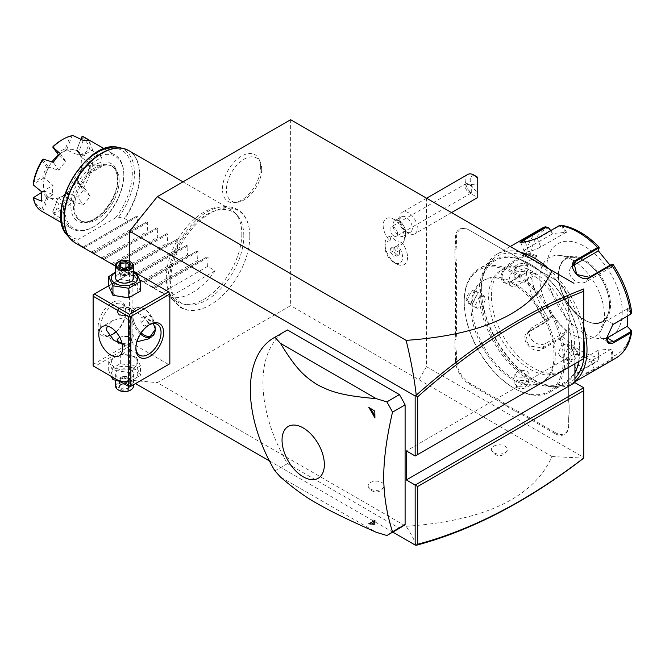 <?xml version="1.0" encoding="UTF-8"?>
<svg xmlns="http://www.w3.org/2000/svg" width="665" height="665" viewBox="0 0 665 665"><rect width="100%" height="100%" fill="white"/><g stroke="black" fill="none" stroke-linecap="round" stroke-linejoin="round"><path stroke-width="0.5" stroke-dasharray="3.33 2.49" d="M290.622 119.708L290.622 305.642L157.273 382.633L129.592 380.164L129.592 261.378M249.816 236.233A56.159 32.427 -60 0 1 198.361 309.74A56.159 32.427 -60 0 1 170.398 282.085A56.159 32.427 -60 0 1 204.172 217.256A56.159 32.427 -60 0 1 248.045 223.698A56.159 32.427 -60 0 1 249.816 236.233M260.622 167.098A26.957 15.569 120 0 0 259.367 159.966A26.957 15.569 120 0 0 238.103 158.453A26.957 15.569 120 0 0 222.492 189.109A26.957 15.569 120 0 0 234.753 202.592A26.957 15.569 120 0 0 260.622 167.098M416.248 545.275C414.228 539.764 410.854 533.446 406.124 526.306L157.273 382.633M129.592 380.164L135.51 383.572M269.367 460.862L392.782 532.116M406.124 526.306C485.084 520.762 533.704 497.511 551.992 456.547L290.622 305.642M370.505 489.041A8.005 4.622 0 0 0 378.285 490.221A8.005 4.622 0 0 0 383.929 486.905A8.005 4.622 0 0 0 381.826 482.499A8.005 4.622 0 0 0 372.209 481.751A8.005 4.622 0 0 0 368.402 486.905A8.005 4.622 0 0 0 370.505 489.041M493.787 452.724A8.005 4.622 0 0 0 501.576 453.912A8.005 4.622 0 0 0 507.212 450.587A8.005 4.622 0 0 0 505.109 446.182A8.005 4.622 0 0 0 495.492 445.434A8.005 4.622 0 0 0 491.693 450.587A8.005 4.622 0 0 0 493.787 452.724M551.992 456.547L583.737 458.119M426.481 366.656L418.933 379.732L418.933 193.789L426.481 198.153L426.481 366.656L583.737 457.445M583.737 291.237L583.737 290.489M583.737 289.699L583.737 288.943M583.737 358.668L574.926 353.581L406.357 450.903M574.926 363.747L574.926 353.581M583.737 390.621L583.737 387.72M573.962 283.298L426.481 198.153M554.801 433.472L520.811 413.846A36.65 21.164 60 0 0 515.724 411.494L508.334 407.229L508.883 406.382A37.365 21.571 -120 0 0 503.754 402.84L469.764 383.215A18.861 10.889 60 0 1 456.423 360.114L456.423 354.279A37.365 21.571 -120 0 0 455.924 348.061L455.924 339.632A37.365 21.571 -120 0 0 456.423 333.996L456.423 264.213A37.365 21.571 -120 0 0 455.924 258.003L455.924 249.575A37.365 21.571 -120 0 0 456.423 243.939L456.423 238.095A18.861 10.889 60 0 1 469.764 230.398L503.754 250.023A37.365 21.571 -120 0 0 508.883 252.401L516.181 256.615A37.365 21.571 -120 0 0 521.31 260.165L555.308 279.79A18.861 10.889 60 0 1 568.642 302.883L568.642 308.726A37.365 21.571 -120 0 0 569.14 314.936L569.14 323.365A37.365 21.571 -120 0 0 568.642 329L568.642 398.784A37.365 21.571 -120 0 0 569.14 405.002L569.14 413.431A37.365 21.571 -120 0 0 568.642 419.066L568.642 425.484A19.568 11.297 -120 0 1 554.801 433.472L555.308 432.599L521.31 412.982A37.365 21.571 -120 0 0 516.181 410.596L508.883 406.382M568.642 419.066L568.642 425.484M568.642 419.648A36.65 21.164 60 0 1 569.14 414.071L569.14 413.431M568.642 329L568.642 399.366A36.65 21.164 60 0 0 569.14 405.525L569.14 414.071M568.642 329.582A36.65 21.164 60 0 1 569.14 324.005L569.14 323.365M568.642 302.883L568.642 309.308A36.65 21.164 60 0 0 569.14 315.459L569.14 324.005M568.642 303.464A19.568 11.297 -120 0 0 554.801 279.5L520.811 259.874A36.65 21.164 60 0 1 515.724 256.358L516.181 256.615M469.764 230.398L503.247 249.732A36.65 21.164 60 0 0 508.334 252.085L515.724 256.358M469.257 230.107A19.568 11.297 -120 0 0 455.417 238.095L455.417 243.939A36.65 21.164 60 0 1 454.918 249.516L455.924 249.575M456.423 333.996L455.417 333.996L455.417 264.213A36.65 21.164 60 0 0 454.918 258.053L454.918 249.516M455.417 333.996A36.65 21.164 60 0 1 454.918 339.574L455.924 339.632M456.423 360.114L455.417 360.114L455.417 354.279A36.65 21.164 60 0 0 454.918 348.119L454.918 339.574M455.417 360.114A19.568 11.297 -120 0 0 469.257 384.087L503.247 403.713A36.65 21.164 60 0 1 508.334 407.229M389.981 240.821A12.452 7.19 -120 0 0 384.969 247.106A12.452 7.19 -120 0 0 393.78 262.359A12.452 7.19 -120 0 0 402.367 259.4A12.452 7.19 -120 0 0 397.579 245.21L401.361 242.126A15.943 9.202 60 0 1 404.212 264.57A15.943 9.202 60 0 1 396.24 263.781A15.943 9.202 60 0 1 384.969 244.254A15.943 9.202 60 0 1 388.269 236.956A15.943 9.202 60 0 1 391.12 236.216L389.981 240.821A15.021 8.67 60 0 1 383.19 226.399A15.021 8.67 60 0 1 388.485 217.871A15.021 8.67 60 0 1 393.78 219.292A15.021 8.67 60 0 1 402.99 242.991A15.021 8.67 60 0 1 397.579 245.21M94.372 366.656L93.117 365.925L93.117 294.753L132.111 272.234L132.111 341.96L133.374 344.138L168.594 364.478L129.592 386.988L94.372 366.656L133.374 344.138M136.907 273.548L133.49 271.578M140.44 291.062L136.184 281.902L120.307 279.441L120.307 269.932L133.374 271.511L132.111 272.234M286.524 330.505A113.865 65.735 -120 0 0 287.479 463.621L399.432 528.251A113.865 65.735 -120 0 0 400.388 527.719M93.117 364.478L132.111 341.96M115.901 331.785A19.568 11.297 120 0 0 125.818 310.73A19.568 11.297 120 0 0 111.986 302.741A19.568 11.297 120 0 0 98.146 326.706A19.568 11.297 120 0 0 111.986 334.695A19.568 11.297 120 0 0 112.626 334.304M108.686 285.759L133.374 271.511M133.923 284.263A13.234 7.639 0 0 0 115.211 284.263A13.234 7.639 0 0 0 115.211 295.069A13.234 7.639 0 0 0 133.923 295.069A13.234 7.639 0 0 0 133.923 284.263M133.923 356.897A13.234 7.639 0 0 0 115.211 356.897A13.234 7.639 0 0 0 115.211 367.695A13.234 7.639 0 0 0 133.923 367.695A13.234 7.639 0 0 0 133.923 356.897M122.169 343.847L129.983 349.632L130.224 343.772L128.819 320.563L125.12 317.479L113.083 320.355L107.298 326.033M116.067 331.968A17.789 10.274 120 0 0 125.818 312.184A17.789 10.274 120 0 0 122.136 304.038A17.789 10.274 120 0 0 108.428 308.801A17.789 10.274 120 0 0 100.664 326.706A17.789 10.274 120 0 0 104.347 334.852A17.789 10.274 120 0 0 108.353 335.65M136.932 341.793L131.969 333.323L131.72 309.599L147.73 318.809L153.349 323.572M135.901 347.745A17.789 10.274 -60 0 1 135.884 347.047L135.884 348.493L135.884 347.047A17.789 10.274 -60 0 1 148.47 325.252A17.789 10.274 -60 0 1 149.076 324.919M119.284 315.85L127.472 315.609L132.036 312.109L129.85 309.749L121.653 307.662L117.09 312.109L119.284 315.85M125.818 312.184L125.818 310.73L125.818 312.184M119.667 337.238L129.85 336.116L132.036 339.848L128.935 343.971L122.086 343.497M155.377 328.917A15.943 9.202 -120 0 0 155.386 328.468L155.386 329.25A16.899 9.759 60 0 1 151.886 336.989A16.899 9.759 60 0 1 150.664 337.512M140.456 333.996A16.899 9.759 60 0 1 131.487 315.451A16.899 9.759 -120 0 1 134.987 307.712L131.72 309.599M155.386 328.468A15.943 9.202 -120 0 0 144.114 308.942A15.943 9.202 -120 0 0 136.142 308.153A15.943 9.202 -120 0 0 132.842 315.451A15.943 9.202 -120 0 0 139.783 331.478A15.943 9.202 -120 0 0 152.061 335.775M154.014 333.897A15.943 9.202 -120 0 0 154.546 332.899M136.142 308.153L136.092 308.178A15.943 9.202 60 0 0 132.792 315.476A15.943 9.202 -120 0 0 141.163 332.891M136.092 308.178A15.943 9.202 60 0 1 148.312 312.384A15.943 9.202 60 0 1 155.336 328.335M155.386 329.25A16.899 9.759 -120 0 0 143.432 308.552A16.899 9.759 -120 0 0 134.987 307.712M144.064 326.183L147.206 325.9L147.206 321.702L144.064 317.795L140.922 318.078L140.922 322.267L144.064 326.183L149.093 323.273L152.243 322.99L152.243 318.801L149.093 314.886L145.951 315.168L145.951 319.358L149.093 323.273M147.206 325.9L152.243 322.99M147.206 321.702L152.243 318.801M140.922 322.267L145.951 319.358M140.922 318.078L145.951 315.168M144.064 317.795L149.093 314.886M119.409 337.67A7.473 4.314 180 0 1 129.85 337.745A7.473 4.314 180 0 1 132.036 340.796A7.473 4.314 180 0 1 127.422 344.786A7.473 4.314 180 0 1 119.284 343.847A7.473 4.314 180 0 1 117.09 340.796A7.473 4.314 180 0 1 117.156 340.239M117.464 340.796A7.116 4.106 0 0 0 119.534 343.414A7.116 4.106 0 0 0 129.592 343.414A7.116 4.106 0 0 0 129.6 337.604A7.116 4.106 0 0 0 119.783 337.463M119.284 314.213L119.284 314.213A7.473 4.314 180 0 1 117.09 311.162A7.473 4.314 180 0 1 121.703 307.18A7.473 4.314 180 0 1 129.85 308.111A7.473 4.314 180 0 1 132.036 311.162A7.473 4.314 180 0 1 129.85 314.213A7.473 4.314 180 0 1 119.284 314.213L119.534 314.362A7.116 4.106 180 0 1 119.534 308.552A7.116 4.106 180 0 1 129.592 308.552A7.116 4.106 180 0 1 129.6 314.362A7.116 4.106 180 0 1 119.534 314.362M140.44 365.808L136.184 356.64L120.307 354.187L108.686 360.896L112.942 370.064L128.819 372.516L140.44 365.808L140.44 375.318L136.184 366.149L120.307 363.697L108.686 370.405L108.686 360.896M112.942 377.379L112.942 370.064M108.686 370.405L111.097 376.315M133.923 368.518A13.234 7.639 0 0 0 115.211 368.518A13.234 7.639 0 0 0 115.211 379.316A13.234 7.639 0 0 0 133.923 379.316A13.234 7.639 0 0 0 133.923 368.518M130.855 370.289A8.894 5.137 180 0 1 133.457 373.921A8.894 5.137 180 0 1 127.971 378.659A8.894 5.137 180 0 1 118.27 377.545A8.894 5.137 180 0 1 115.668 373.921A8.894 5.137 180 0 1 121.163 369.175A8.894 5.137 180 0 1 130.855 370.289M119.816 381.344L128.819 382.026L140.44 375.318M128.819 382.026L128.819 372.516M136.184 366.149L136.184 356.64M120.307 363.697L120.307 354.187M115.668 386.265A8.894 5.137 0 0 1 121.163 381.519A8.894 5.137 0 0 1 130.855 382.633A8.894 5.137 180 0 1 133.457 386.265M130.224 390.264A8.005 4.622 180 0 0 130.224 383.722A8.005 4.622 0 0 0 118.902 383.722A8.005 4.622 0 0 0 118.902 390.264M126.2 383.472L129.642 385.459L128.279 388.393L123.2 389.183L119.484 387.03L120.847 384.104L126.2 383.472L125.926 376.215L120.847 376.997L120.847 384.104L120.099 384.412L126.2 383.472L130.656 386.049L129.642 385.459L130.656 386.049L129.027 389.565L128.279 388.393L128.279 381.294L129.642 378.36L129.642 385.459M129.027 389.565L122.934 390.513L118.47 387.936L119.426 387.296L120.797 384.328M122.934 390.513L123.2 382.076L124.563 377.579L128.279 381.294L123.2 382.076L119.484 379.931L124.563 377.579L129.642 378.36L125.926 376.215L124.563 377.579L120.847 376.997L119.484 379.931L119.484 387.03M125.926 376.215L120.847 376.997M120.307 279.441L108.686 286.15M136.184 281.902L136.184 272.392M120.307 269.932L115.668 271.918M133.457 272.392A13.234 7.639 0 0 0 115.668 272.392M133.457 278.045A8.894 5.137 0 0 0 130.855 274.412A8.894 5.137 0 0 0 121.163 273.298A8.894 5.137 0 0 0 115.668 278.045M118.27 262.068A8.894 5.137 180 0 1 130.855 262.068M118.47 265.917L123.2 268.643L128.279 267.862L129.592 264.903M122.934 268.494L123.382 275.751L128.279 274.961L123.2 275.751L124.563 274.387L128.279 274.961L128.279 267.862L129.027 267.546L128.279 267.862M123.2 275.751L119.484 273.598L124.563 274.387L120.847 270.672L120.847 266.981M125.926 267.845L125.926 269.882L129.642 272.027L124.563 274.387L125.926 269.882L120.847 270.672L119.484 273.598L119.6 266.258M128.279 274.961L129.642 272.027L129.642 264.928M399.432 528.251L386.855 535.516M280.464 477.005L376.257 532.299M287.479 463.621L274.903 470.878M374.212 524.328L374.811 523.987M394.827 220.689A8.894 5.137 -120 0 1 399.274 221.129A8.894 5.137 60 0 1 405.085 228.968A8.894 5.137 60 0 1 403.722 236.092A8.894 5.137 60 0 1 399.274 235.651A8.894 5.137 -120 0 1 393.464 227.812A8.894 5.137 -120 0 1 394.827 220.689L401.61 216.765A8.894 5.137 -120 0 0 399.765 220.838A8.894 5.137 -120 0 0 406.057 231.736L408.576 233.191A12.452 7.19 60 0 0 414.802 233.806A12.452 7.19 60 0 0 416.706 223.822A12.452 7.19 60 0 0 408.576 212.85A12.452 7.19 -120 0 0 402.342 212.235A12.452 7.19 -120 0 0 399.765 217.937A12.452 7.19 -120 0 0 408.576 233.191M401.361 242.126L401.377 242.06A13.175 7.606 60 0 1 396.29 240.863A13.175 7.606 60 0 1 391.203 236.183L391.12 236.216M401.377 242.06A15.943 9.202 60 0 1 404.262 264.537A15.943 9.202 60 0 1 388.327 255.335A15.943 9.202 60 0 1 388.327 236.931A15.943 9.202 60 0 1 391.203 236.183M396.29 254.928L393.148 251.013L393.148 246.823L396.29 246.54L399.441 250.456L399.441 254.645L396.29 254.928L393.78 256.382L390.629 252.467L390.629 248.278L393.78 247.995L396.922 251.91L396.922 256.1L393.78 256.382M393.148 246.823L390.629 248.278M393.148 251.013L390.629 252.467M399.441 254.645L396.922 256.1M399.441 250.456L396.922 251.91M396.29 246.54L393.78 247.995M406.057 231.736A8.894 5.137 60 0 0 410.505 232.176A8.894 5.137 60 0 0 411.868 225.044A8.894 5.137 60 0 0 406.057 217.206A8.894 5.137 -120 0 0 401.61 216.765M467.761 174.463A12.452 7.19 -120 0 0 465.849 184.446A12.452 7.19 -120 0 0 473.987 195.419A12.452 7.19 -120 0 0 477.761 196.616L477.761 191.645A8.894 5.137 60 0 1 470.246 180.913A8.894 5.137 60 0 1 476.506 176.533M477.761 177.405L477.761 191.645M477.761 197.455L477.761 196.616M477.761 191.204L477.761 184.188L477.761 191.204M477.761 193.083L471.302 192.925A5.337 3.084 60 0 1 468.958 192.518A5.337 3.084 -120 0 1 465.467 187.813A5.337 3.084 -120 0 1 466.29 183.532A5.337 3.084 -120 0 1 468.958 183.798A5.337 3.084 60 0 1 471.302 186.1L471.302 192.925L467.088 188.536L467.088 184.471L477.761 184.188M471.302 186.1L468.36 184.188M467.088 188.536L467.088 184.471M393.78 235.917A5.337 3.084 -120 0 0 396.448 236.183A5.337 3.084 -120 0 0 397.263 231.902A5.337 3.084 -120 0 0 393.78 227.206A5.337 3.084 -120 0 0 391.111 226.94A5.337 3.084 -120 0 0 390.288 231.212A5.337 3.084 -120 0 0 393.78 235.917M515.724 411.494L516.181 410.596M568.642 424.902A18.861 10.889 60 0 1 555.308 432.599M569.14 405.525L569.14 405.002M568.642 398.784L568.642 399.366M569.14 315.459L569.14 314.936M568.642 308.726L568.642 309.308M521.31 260.165L520.811 259.874L521.31 260.165M508.334 252.085L508.883 252.401M454.918 258.053L455.924 258.003M454.918 348.119L455.924 348.061M554.045 355.467A58.711 33.898 60 0 1 541.884 382.342A58.711 33.898 60 0 1 496.647 366.615A58.711 33.898 60 0 1 471.019 307.529A58.711 33.898 60 0 1 483.181 280.655A58.711 33.898 60 0 1 528.417 296.382A58.711 33.898 60 0 1 554.045 355.467M472.275 306.806A58.711 33.898 60 0 1 484.436 279.932A58.711 33.898 60 0 1 529.681 295.659A58.711 33.898 60 0 1 555.308 354.744A58.711 33.898 60 0 1 543.147 381.619A58.711 33.898 60 0 1 497.902 365.891A58.711 33.898 60 0 1 472.275 306.806M563.355 359.391A70.099 40.474 60 0 1 513.787 388.011A70.099 40.474 60 0 1 464.228 302.159L464.228 302.159A70.099 40.474 60 0 1 513.787 273.539A70.099 40.474 60 0 1 563.355 359.391M564.868 359.391A71.163 41.089 60 0 1 550.13 391.968A71.163 41.089 60 0 1 514.544 388.443A71.163 41.089 60 0 1 464.228 301.287L464.228 302.159L464.228 301.287A71.163 41.089 60 0 1 478.966 268.71A71.163 41.089 60 0 1 533.804 287.77A71.163 41.089 60 0 1 564.868 359.391M466.115 300.198L472.557 303.248L477.187 293.805C477.844 285.485 466.132 292.243 466.115 300.198L467.121 300.198L468.75 303.548L473.006 302.924L477.187 294.396L475.866 291.22L470.479 293.199L467.121 300.198M577.827 351.91C577.802 359.865 566.098 366.623 566.755 358.302L571.376 348.859L577.827 351.91L576.813 351.91L573.463 358.909L568.076 360.887L566.755 357.712L570.927 349.183L575.192 348.56L576.813 351.91M574.926 372.782A71.163 41.089 60 0 1 564.976 383.397A71.163 41.089 60 0 1 510.13 364.329A71.163 41.089 60 0 1 479.066 292.716A71.163 41.089 60 0 1 493.812 260.14A71.163 41.089 60 0 1 529.39 263.664A71.163 41.089 60 0 1 579.714 350.821A71.163 41.089 60 0 1 578.758 361.544M516.431 387.354C523.38 391.311 535.026 384.553 527.503 380.962L517.013 380.247L516.431 387.354L516.938 386.481L524.677 387.072L529.082 383.397L527.004 380.671L517.511 380.023L514.851 383.397L516.938 386.481M516.431 271.145C508.9 267.529 520.612 260.796 527.503 264.753L526.921 271.86L516.431 271.145L514.851 268.71L519.24 265.036L527.004 265.626L529.082 268.71L526.422 272.085L516.439 271.145M480.579 292.716A70.099 40.474 60 0 1 530.146 264.096A70.099 40.474 60 0 1 579.714 349.948L579.714 350.821L579.714 349.948A70.099 40.474 60 0 1 530.146 378.568A70.099 40.474 60 0 1 480.579 292.716M571.659 345.301A58.711 33.898 60 0 1 559.498 372.176A58.711 33.898 60 0 1 514.261 356.448A58.711 33.898 60 0 1 488.634 297.363A58.711 33.898 60 0 1 500.787 270.489A58.711 33.898 60 0 1 546.032 286.216A58.711 33.898 60 0 1 571.659 345.301M491.402 295.767A58.711 33.898 60 0 1 503.555 268.893A58.711 33.898 60 0 1 548.8 284.62A58.711 33.898 60 0 1 574.427 343.705A58.711 33.898 60 0 1 562.266 370.58A58.711 33.898 60 0 1 517.029 354.852A58.711 33.898 60 0 1 491.402 295.767M574.926 378.535A72.942 42.111 60 0 1 532.914 379.291A72.942 42.111 60 0 1 481.335 289.957L481.335 289.957A72.942 42.111 60 0 1 528.5 257.845A72.942 42.111 60 0 1 583.737 338.926M574.926 381.361A74.721 43.142 60 0 1 571.534 383.722A74.721 43.142 60 0 1 534.17 380.014A74.721 43.142 60 0 1 481.335 288.502L481.335 289.957L481.335 288.502A74.721 43.142 60 0 1 496.813 254.296A74.721 43.142 60 0 1 519.731 251.985M552.64 314.753L552.573 315.617L548.825 319.857L548.791 319.109L545.375 321.785L528.7 331.411C517.503 337.238 532.565 356.016 542.781 348.925L559.448 339.3L566.622 332.151L552.64 314.753L548.791 319.109A72.086 41.621 -120 0 1 530.62 272.268L536.988 274.412L536.988 255.767L530.62 253.623L526.306 253.88L509.639 263.498C504.569 266.723 501.676 271.278 500.961 277.172C501.668 282.725 504.56 284.429 509.639 282.276L526.306 272.65L530.263 272.018L536.472 274.105L516.555 285.601A10.673 6.16 120 0 1 511.219 286.125L504.486 282.243L510.138 281.894L526.805 272.268L530.263 272.018M631.276 330.38A72.086 41.621 -120 0 1 613.097 356.232L611.916 348.975L597.926 350.222L599.115 357.487L597.577 361.311L580.911 370.937L577.669 373.763L582.706 375.284L594.992 369.682L611.659 360.056L613.097 356.232L612.099 356.39L610.936 349.316L591.027 360.804A10.673 2.253 -21.2 0 1 580.72 365.01A10.673 2.253 -21.2 0 1 574.535 365.251L577.952 374.054L584.178 373.93L594.236 369.083L610.911 359.457L612.099 356.39M548.825 319.857L546.123 322.06L529.456 331.677L527.22 333.73L525.957 339.898L529.415 345.966L542.532 347.945L559.199 338.319L565.649 331.885L545.741 343.373A10.673 8.421 35.1 0 1 532.914 340.954A10.673 8.421 35.1 0 1 530.471 329.109L527.22 333.73M597.926 350.222L599.115 357.487A72.086 41.621 -120 0 1 562.773 336.498L561.9 336.124M599.024 357.562L597.835 360.63L581.168 370.247L578.118 372.915L577.952 374.054M606.638 337.887L612.648 324.769M548.617 268.66A74.721 43.142 60 0 1 583.737 326.49M572.931 265.584L572.922 265.584A10.673 8.421 -144.9 0 0 570.728 267.579L573.97 262.958M599.165 247.322L599.024 248.444M550.67 230.564L552.64 233.498L566.622 232.251L562.773 226.524L560.861 225.211M597.868 251.187L599.115 247.505A72.086 41.621 -120 0 0 562.773 226.524L561.9 227.006L559.199 226.183L537.495 238.71L520.795 242.55M548.791 227.771A72.086 41.621 -120 0 0 530.62 253.623L530.263 254.587L526.805 254.836L510.138 264.462C505.358 267.488 502.64 271.719 501.967 277.172L504.486 282.243M530.263 254.587L536.472 256.673L516.555 268.17A10.673 6.16 120 0 0 509.581 277.571A10.673 6.16 120 0 0 511.219 286.125M536.988 274.412L536.472 274.105M622.232 311.744A53.375 30.814 60 0 1 584.493 333.539A53.375 30.814 60 0 1 546.746 268.17A53.375 30.814 60 0 1 584.493 246.374A53.375 30.814 60 0 1 622.232 311.744M552.573 315.617L532.665 327.113A10.673 8.421 35.1 0 0 530.471 329.109M566.622 332.151L565.649 331.885M597.868 350.48L577.952 361.976A10.673 2.253 -21.2 0 0 574.535 365.251M611.916 348.975L610.936 349.316M606.63 337.596L606.63 338.169A10.673 6.16 -60 0 1 601.8 338.418A10.673 6.16 -60 0 1 600.163 329.865A10.673 6.16 -60 0 1 607.137 320.464L627.045 308.967L630.661 312.55L630.229 314.545M631.75 312.6L631.276 311.735L630.661 312.55M610.063 265.244L611.916 267.721L613.097 264.903A72.086 41.621 -120 0 1 631.276 311.735L627.569 308.061L627.045 308.967M611.916 267.721L610.936 267.455L612.099 264.703L613.147 264.57M610.936 267.455L585.998 281.852A10.673 8.421 -144.9 0 1 573.163 279.433A10.673 8.421 -144.9 0 1 570.728 267.579M627.569 308.061L627.752 315.975M566.622 232.251L565.649 232.592L561.9 227.006M565.649 232.592L540.703 246.989A10.673 2.253 158.8 0 1 530.396 251.195A10.673 2.253 158.8 0 1 524.22 251.437A10.673 2.253 158.8 0 1 527.636 248.153L552.573 233.756L550.495 230.664M536.472 256.673L536.988 255.767M583.928 260.796A36.118 20.848 60 0 1 609.464 305.027A36.118 20.848 60 0 1 607.785 314.578A36.118 20.848 60 0 1 601.983 321.561A36.118 20.848 60 0 1 583.928 319.765A36.118 20.848 60 0 1 558.392 275.534A36.118 20.848 60 0 1 565.873 259.001A36.118 20.848 60 0 1 574.818 257.471A36.118 20.848 60 0 1 583.928 260.796M572.166 259.741A45.719 26.401 60 0 1 602.365 327.828A45.719 26.401 60 0 1 572.166 334.404A45.719 26.401 60 0 1 540.371 285.493A45.719 26.401 60 0 1 560.628 255.535A45.719 26.401 60 0 1 572.166 259.741M566.755 358.302L566.755 357.712M558.45 352.924L559.772 356.099L565.142 354.129L568.517 347.113L566.888 343.772L561.302 345.609L558.45 352.924M516.938 281.021L524.693 282.209L529.082 278.294L526.996 275.21L519.24 274.62L514.851 278.294L516.938 281.021M475.425 304.994L478.792 297.978L484.162 296.008L485.483 299.184L482.64 306.499L477.046 308.336L475.425 304.994M516.938 376.897L514.851 373.813L519.24 369.89L526.996 371.087L529.082 373.813L524.693 377.479L516.938 376.897M243.806 235.884A52.336 30.216 120 0 0 237.447 215.601A52.336 30.216 120 0 0 195.951 222.65A52.336 30.216 120 0 0 169.783 278.618A52.336 30.216 120 0 0 186.059 304.62A52.336 30.216 120 0 0 224.147 284.977A52.336 30.216 120 0 0 243.806 235.884M241.811 233.889A53.375 30.814 -60 0 1 221.769 283.947A53.375 30.814 -60 0 1 182.925 303.98A53.375 30.814 -60 0 1 177.38 301.893A53.375 30.814 -60 0 1 166.333 277.463A53.375 30.814 -60 0 1 189.625 223.748A53.375 30.814 -60 0 1 230.755 209.45A53.375 30.814 -60 0 1 235.327 213.207A53.375 30.814 -60 0 1 241.811 233.889M215.144 270.78L169.849 296.931A53.375 30.814 -60 0 0 215.144 270.78L207.596 266.424L208.128 257.463L207.064 256.848L199.035 261.486L197.53 260.613L198.062 251.653L196.998 251.038L188.968 255.676L187.464 254.803L188.004 245.842L186.931 245.227L178.91 249.865L177.405 248.993L177.937 240.032L176.873 239.417L168.844 244.055L167.339 243.182L167.871 234.221L166.807 233.606L158.777 238.245L157.273 237.372L157.813 228.411L156.74 227.796L148.711 232.434L147.214 231.561L147.746 222.6L146.674 221.985L138.653 226.624L137.148 225.751L137.68 216.79L136.616 216.175L128.586 220.813L124.729 218.585A53.375 30.814 120 0 0 139.825 175.003A53.375 30.814 120 0 0 128.769 150.573M136.616 216.175L82.768 247.264L136.616 216.175M146.674 221.985L92.826 253.074L146.674 221.985M156.74 227.796L102.892 258.885L156.74 227.796M166.807 233.606L112.959 264.695L166.807 233.606M114.505 265.593L123.557 270.198L123.017 270.505L176.873 239.417L123.017 270.505L132.119 275.144L177.405 248.993M132.119 275.144L133.615 276.008L133.083 276.316L186.931 245.227L133.083 276.316L142.177 280.954L187.464 254.803M142.177 280.954L143.682 281.819L143.15 282.126L196.998 251.038L143.15 282.126L152.243 286.765L197.53 260.613M152.243 286.765L153.748 287.629L153.208 287.937L207.064 256.848L153.216 287.937L162.31 292.575L207.596 266.424M169.849 296.931L162.31 292.575M153.208 287.937L144.696 283.024M143.15 282.126L134.629 277.214M133.083 276.316L124.571 271.403M123.017 270.505L115.668 266.266M104.438 259.782L113.491 264.387L112.959 264.695M94.372 253.972L103.424 258.577L102.892 258.885M84.314 248.161L93.366 252.767L92.826 253.074M75.394 243.016A53.375 30.814 120 0 0 79.443 244.728L83.3 246.956L82.768 247.264M79.443 244.728L77.057 241.179L78.354 239.358L115.419 217.954L118.586 217.206L124.729 218.585M83.3 246.956L128.586 220.813M119.151 180.938A31.488 18.179 120 0 0 112.634 166.524A31.488 18.179 120 0 0 88.37 174.962A31.488 18.179 120 0 0 74.621 206.649A31.488 18.179 120 0 0 81.147 221.063A31.488 18.179 120 0 0 105.411 212.625A31.488 18.179 120 0 0 119.151 180.938M64.937 209.334A41.629 24.031 120 0 0 94.372 226.333A41.629 24.031 120 0 0 123.806 175.344L123.806 175.344A41.629 24.031 120 0 0 94.372 158.353A41.629 24.031 120 0 0 64.937 209.334M123.806 174.471A42.701 24.655 120 0 0 114.962 154.928A42.701 24.655 120 0 0 82.061 166.366A42.701 24.655 120 0 0 63.424 209.334A42.701 24.655 120 0 0 72.269 228.885A42.701 24.655 120 0 0 93.615 226.765A42.701 24.655 120 0 0 123.806 174.471L123.806 175.344L123.806 174.471M58.753 155.286L65.868 161.628A27.041 15.611 120 0 0 58.894 170.315L48.944 167.189A27.041 15.611 120 0 0 44.63 178.295L53.034 185.41A27.041 15.611 120 0 0 53.034 194.712L44.63 191.188A27.041 15.611 120 0 0 48.944 197.322L58.894 203.041A27.041 15.611 120 0 0 65.868 203.665L58.611 198.187A27.041 15.611 120 0 0 62.926 196.266A27.041 15.611 120 0 0 67.231 193.207L77.581 196.906A27.041 15.611 120 0 0 84.563 188.22L76.899 181.179A27.041 15.611 120 0 0 81.213 170.074L80.98 169.716L91.537 163.615L101.654 166.641A42.701 24.655 120 0 0 101.92 161.836A42.701 24.655 120 0 0 101.654 157.339L90.423 163.823L81.213 157.181A27.041 15.611 120 0 0 80.781 155.992A27.041 15.611 120 0 0 76.899 151.046L84.563 155.494A27.041 15.611 120 0 0 77.581 154.87L67.231 150.182A27.041 15.611 120 0 0 62.926 152.102A27.041 15.611 120 0 0 58.611 155.161M92.593 163.499A42.701 24.655 -60 0 1 82.593 189.276L90.174 196.208A42.701 24.655 120 0 1 83.2 204.895L77.581 196.906M67.231 193.207L65.353 193.847L70.074 200.572A40.922 23.624 -60 0 1 53.25 210.281L58.03 198.261L52.751 211.861L52.917 212.85A42.701 24.655 120 0 0 72.926 201.304L83.2 204.895M52.917 212.85L60.257 218.137A42.701 24.655 120 0 1 53.275 217.513L58.894 203.041M41.571 211.162A42.701 24.655 120 0 0 43.25 211.985L53.275 217.513M101.654 166.641L90.423 173.124A27.041 15.611 120 0 0 90.423 163.823M81.213 170.074L90.423 173.124M52.992 199.675L49.127 197.447A27.041 15.611 -60 0 0 62.643 196.1A27.041 15.611 120 0 0 80.307 172.277A27.041 15.611 120 0 0 76.167 150.606A27.041 15.611 120 0 0 62.643 151.944A27.041 15.611 -60 0 0 58.404 154.945M84.563 188.22L90.174 196.208M66.783 193.207L72.926 201.304M57.98 198.103A28.071 16.209 120 0 0 65.353 193.847M58.611 198.187L58.03 198.261M49.127 197.447A27.041 15.611 -60 0 1 51.953 161.894M60.257 153.64L65.868 161.628M58.894 170.315L53.275 162.327M58.03 154.563L57.98 153.066L53.25 146.342M61.662 140.049A40.922 23.624 -60 0 1 70.074 136.633L65.353 148.81A28.071 16.209 120 0 0 57.98 153.066M65.353 148.81L67.231 150.182M77.581 154.87L83.2 140.398M72.926 135.51L72.061 135.909L66.783 149.517M90.174 141.022L84.563 155.494M80.914 139.301L76.608 150.39L76.899 151.046M76.608 150.39L80.814 139.251M81.438 137.647A40.922 23.624 -60 0 1 89.841 149.617L80.398 155.07A28.071 16.209 120 0 0 80.207 154.571A28.071 16.209 120 0 0 76.708 149.825M80.398 155.07L81.213 157.181M80.98 156.616L91.537 150.514L92.593 150.606L101.654 157.339M92.593 150.606A42.701 24.655 120 0 0 84.272 137.206M44.63 178.295L42.934 176.699L33.483 182.152M43.832 178.062L33.275 184.155M41.804 191.894L53.034 185.41M41.895 160.473L46.617 167.198A28.071 16.209 120 0 0 42.934 176.699M46.617 167.198L48.944 167.189M42.926 159.276L48.213 166.79M53.034 194.712L41.804 201.196M41.754 192.36L44.63 191.188M48.944 197.322L46.617 197.089L41.895 209.267L43.25 211.985M41.895 209.267A40.922 23.624 -60 0 1 33.483 197.297L42.934 191.844A28.071 16.209 120 0 0 46.617 197.089M48.213 197.38L42.926 210.988M42.934 191.844L43.832 191.163M65.868 203.665L60.257 218.137M70.074 200.572L72.061 200.722M52.751 211.861L53.25 210.281M72.061 135.909L70.074 136.633M91.537 150.514L89.841 149.617M76.899 181.179L82.593 189.276M89.841 164.762A40.922 23.624 -60 0 1 81.438 186.441L76.708 179.716A28.071 16.209 120 0 0 80.398 170.215M81.886 188.494L81.438 186.441M80.98 169.716L91.537 163.615M76.708 179.716L76.608 180.988M91.861 251.902L137.148 225.751M93.366 252.767L138.653 226.624M101.92 257.712L147.214 231.561M103.424 258.577L148.711 232.434M111.986 263.523L157.273 237.372M113.491 264.387L158.777 238.245M122.052 269.333L167.339 243.182M123.557 270.198L168.844 244.055M133.615 276.008L178.91 249.865M143.682 281.819L188.968 255.676M153.748 287.629L199.035 261.486M261.686 169.384A24.904 14.381 -60 0 1 237.787 202.185A24.904 14.381 -60 0 1 226.466 189.725A24.904 14.381 -60 0 1 240.88 161.404A24.904 14.381 -60 0 1 260.53 162.8A24.904 14.381 -60 0 1 261.686 169.384M118.47 387.936L120.099 384.412M521.31 412.982L520.811 413.846M503.754 250.023L503.247 249.732M456.423 238.095L455.417 238.095M456.423 243.939L455.417 243.939M456.423 264.213L455.417 264.213M456.423 354.279L455.417 354.279M469.764 383.215L469.257 384.087M503.754 402.84L503.247 403.713M477.187 293.805L477.187 294.387M610.911 359.457L611.659 360.056A74.721 43.142 -120 0 0 615.873 358.119M559.199 338.319L559.448 339.3A74.721 43.142 -120 0 0 597.577 361.311L597.835 360.63M526.805 272.268L526.306 272.65A74.721 43.142 -120 0 0 545.375 321.785L546.123 322.06M509.639 282.276L510.138 281.894L516.555 285.601M528.7 331.411L529.456 331.677L532.665 327.113M542.781 348.925L542.532 347.945L545.741 343.373M580.911 370.937L581.168 370.247L577.952 361.976M594.992 369.682L594.236 369.083L591.027 360.804M541.152 228.694A74.721 43.142 -120 0 0 526.306 253.88L526.805 254.836M559.448 225.501L559.199 226.183M537.752 238.028L537.495 238.71L540.703 246.989M509.639 263.498L510.138 264.462L516.555 268.17M500.961 277.172L501.967 277.172M613.554 324.171L607.137 320.464M585.998 281.852L589.207 277.28M525.284 242.093L527.636 248.153M610.528 304.994A36.824 21.263 60 0 1 584.493 320.023A36.824 21.263 60 0 1 558.45 274.919A36.824 21.263 60 0 1 584.493 259.89A36.824 21.263 60 0 1 610.528 304.994M558.45 275.501A36.118 20.848 60 0 1 565.932 258.968A36.118 20.848 60 0 1 593.762 268.643A36.118 20.848 60 0 1 609.522 304.994A36.118 20.848 60 0 1 602.041 321.528A36.118 20.848 60 0 1 574.211 311.852A36.118 20.848 60 0 1 558.45 275.501M527.503 264.753L527.004 265.626M527.503 380.962L527.004 380.671L527.503 380.962M79.185 244.504A53.308 30.781 -60 0 1 72.884 241.262M125.993 149.268A53.308 30.781 -60 0 1 124.33 218.436M118.586 217.206A51.82 29.917 120 0 0 118.353 147.431M67.473 235.56A51.82 29.917 120 0 0 77.057 241.179M115.419 217.954A50.099 28.927 120 0 0 123.823 151.67A50.099 28.927 120 0 0 69.958 182.767A50.099 28.927 120 0 0 78.354 239.358M117.896 180.215A31.488 18.179 -60 0 1 104.147 211.902A31.488 18.179 -60 0 1 79.883 220.339A31.488 18.179 -60 0 1 73.366 205.926A31.488 18.179 -60 0 1 87.107 174.23A31.488 18.179 -60 0 1 111.371 165.793A31.488 18.179 -60 0 1 117.896 180.215M70.847 205.926A33.267 19.21 -60 0 1 94.372 165.178A33.267 19.21 -60 0 1 117.896 178.76A33.267 19.21 -60 0 1 94.372 219.508A33.267 19.21 -60 0 1 70.847 205.926M137.68 216.79L83.832 247.879M147.746 222.6L93.898 253.689M157.813 228.411L103.956 259.5M167.871 234.221L114.023 265.31M177.937 240.032L124.089 271.121M188.004 245.842L134.155 276.931M198.062 251.653L144.214 282.741M208.128 257.463L154.28 288.552M129.983 349.632L119.176 355.866M113.083 320.355L102.277 326.598M122.136 304.038L131.77 309.599M147.73 318.809L157.364 324.37M148.47 325.252L149.725 324.528M104.347 334.852L113.981 340.413M129.941 349.624L139.567 355.185M113.241 333.971L111.986 334.695M151.886 336.989L148.628 338.867M143.432 308.552L144.114 308.942M117.09 339.848L117.09 340.796M132.036 339.848L132.036 340.796M117.09 312.109L117.09 311.162M132.036 312.109L132.036 311.162M133.457 373.921L133.457 384.761M115.668 373.921L115.668 380.388M120.54 384.528L126.034 383.672L129.941 385.941M384.969 247.106L384.969 244.254M393.78 262.359L396.24 263.781M402.99 242.991C407.953 233.648 406.24 225.975 397.861 219.957L388.485 217.871M410.505 232.176L403.722 236.092M399.765 220.838L399.765 217.937M426.614 198.22L402.342 212.235M451.518 212.601L414.802 233.806M471.111 193.074L396.448 236.183M466.29 183.532L391.111 226.94M484.436 279.932L483.181 280.655M514.544 388.443L513.787 388.011M550.13 391.968L564.976 383.397M472.557 303.248L473.006 302.924M493.812 260.14L478.966 268.71M530.146 264.096L529.39 263.664M500.787 270.489L503.555 268.893M559.498 372.176L562.266 370.58M534.17 380.014L532.914 379.291M571.534 383.722L574.926 381.76M577.669 373.763L578.118 372.915M612.864 324.595L612.44 324.927M496.813 254.296L510.271 246.524M520.08 242.434L521.011 242.8M608.533 342.309L601.8 338.418M524.22 251.437L520.803 242.634M565.873 259.001L565.932 258.968C561.227 261.786 558.8 267.197 558.658 275.21C557.361 299.94 588.151 331.868 602.041 321.528L601.983 321.561M607.785 314.578L602.365 327.828M574.818 257.471L560.628 255.535M571.376 348.859L570.927 349.183M568.076 360.887L559.772 356.099M575.192 348.56L566.888 343.772M526.921 271.86L526.422 272.085M529.082 268.71L529.082 278.294M514.851 268.71L514.851 278.294M475.866 291.22L484.162 296.008M468.75 303.548L477.046 308.336M517.013 380.247L517.511 380.023M514.851 383.397L514.851 373.813M529.082 383.397L529.082 373.813M543.147 381.619L541.884 382.342M383.929 486.905C380.829 491.867 376.831 493.181 371.926 490.837L368.402 486.905M507.212 450.587C504.12 455.55 500.122 456.863 495.209 454.519L491.693 450.587M248.045 223.698C241.861 201.861 215.468 201.013 195.693 220.697C178.187 238.161 168.918 258.028 167.871 280.298C167.863 288.028 169.492 294.553 172.759 299.898L180.506 307.521C185.751 310.464 191.703 311.203 198.361 309.74M186.059 304.62L182.925 303.98M237.447 215.601L235.327 213.207M230.755 209.45L182.966 181.861M177.38 301.893L154.762 288.834M81.147 221.063L79.883 220.339C90.989 229.275 118.669 201.229 117.373 179.483C117.198 172.559 115.203 167.996 111.371 165.793L112.634 166.524M94.372 226.333L93.615 226.765M61.621 222.733L72.269 228.885M80.033 152.834L76.167 150.606M80.207 154.571L80.781 155.992M104.322 148.777L114.962 154.928M234.753 202.592L237.787 202.185M259.367 159.966L260.53 162.8"/><path stroke-width="1" d="M129.592 261.378L129.592 231.129L157.273 196.699L290.622 119.708L573.962 283.298M135.51 383.572L269.367 460.862M392.782 532.116L415.16 545.034L415.941 545.292L417.678 544.244C444.893 537.037 472.532 526.14 500.612 511.535C528.476 497.021 556.181 479.174 583.737 457.986L583.737 390.621L417.678 486.497L406.357 479.955L406.357 450.903L415.16 455.99L583.737 358.668L583.737 291.237M500.612 511.535L499.598 512.424C471.377 527.104 443.597 538.052 416.248 545.275L415.941 545.292M406.357 479.955L574.926 382.633L583.737 387.72L583.737 457.986M583.737 290.489L583.737 289.699M574.926 382.633L574.926 363.747M500.612 333.739L499.598 331.81C527.811 313.93 555.857 299.641 583.737 288.951L583.737 291.303C556.181 301.927 528.476 316.075 500.612 333.739C472.532 351.552 444.893 372.566 417.678 396.789L417.678 454.536M157.273 196.699L406.124 340.372C485.084 334.828 533.704 311.569 551.992 270.613M129.592 231.129L415.16 395.999L416.248 395.185C414.228 377.82 410.854 359.549 406.124 340.372M415.16 395.999L415.16 455.99L583.737 358.668L583.737 291.303M583.737 387.72L415.16 485.043L415.16 545.034M168.594 364.478L169.849 363.747L169.849 294.021L168.594 291.844L136.907 273.548M133.49 271.578L136.184 272.392L140.44 281.553L140.44 291.062L128.819 297.77L128.819 288.269L140.44 281.553M273.947 337.77A113.865 65.735 60 0 0 250.364 389.898A113.865 65.735 -120 0 0 274.903 470.878L280.464 477.005C293.415 488.31 305.717 497.196 317.355 503.671C331.852 511.859 343.738 517.794 376.257 532.299L386.855 535.516A113.865 65.735 -120 0 0 387.803 534.984L400.388 527.719A113.865 65.735 -120 0 0 405.101 524.51L405.101 404.902A113.865 65.735 -120 0 0 399.432 394.611L287.479 329.973A113.865 65.735 -120 0 0 286.524 330.505L273.947 337.77A113.865 65.735 60 0 1 274.903 337.238L280.464 343.356L376.257 398.659L386.855 401.876L399.432 394.611M415.941 395.742L417.678 396.789M499.598 331.81C471.377 349.715 443.597 370.846 416.248 395.185M417.678 486.497L417.678 544.244M499.598 512.424C527.811 497.736 555.857 479.631 583.737 458.127M112.626 334.304A19.568 11.297 120 0 0 115.901 331.785M168.594 291.844L129.592 314.362L94.372 294.021L93.117 294.753L93.117 365.925L128.337 386.265L128.337 316.54L129.592 315.809L130.855 316.54L169.849 294.021M94.372 294.021L108.686 285.759M129.592 314.362L129.592 315.809M169.849 363.747L130.855 386.265L130.855 316.54M135.884 348.493A19.568 11.297 -60 0 1 149.725 324.528A19.568 11.297 -60 0 1 163.565 332.517A19.568 11.297 -60 0 1 149.725 356.49A19.568 11.297 -60 0 1 135.884 348.493M130.855 386.265L129.592 386.988L128.337 386.265M128.337 316.54L93.117 296.199M98.777 334.337A16.899 9.759 60 0 1 102.277 326.598A16.899 9.759 60 0 1 115.303 331.12A16.899 9.759 60 0 1 122.676 348.136A16.899 9.759 60 0 1 119.176 355.866A16.899 9.759 60 0 1 106.151 351.344A16.899 9.759 60 0 1 98.777 334.337M107.298 326.033L106.325 329.973L113.981 340.413L122.169 343.847M153.349 323.572L155.386 329.25L148.628 338.867L136.932 341.793M149.076 324.919A17.789 10.274 -60 0 1 157.364 324.37A17.789 10.274 -60 0 1 161.046 332.517A17.789 10.274 -60 0 1 153.282 350.422A17.789 10.274 -60 0 1 139.567 355.185A17.789 10.274 -60 0 1 135.901 347.745M108.353 335.65A17.789 10.274 120 0 0 113.241 333.971A17.789 10.274 120 0 0 116.067 331.968M122.086 343.497L119.284 342.217L117.09 339.848L119.667 337.238M150.664 337.512A16.899 9.759 60 0 1 140.456 333.996M152.061 335.775A15.943 9.202 -120 0 0 152.086 335.759A15.943 9.202 -120 0 0 154.014 333.897M154.546 332.899A15.943 9.202 -120 0 0 155.377 328.917M141.163 332.891A15.943 9.202 -120 0 0 152.036 335.792A15.943 9.202 -120 0 0 155.336 328.493A15.943 9.202 60 0 0 155.336 328.335M117.156 340.239A7.473 4.314 180 0 1 119.284 337.745A7.473 4.314 180 0 1 119.409 337.67M119.783 337.463A7.116 4.106 0 0 0 119.534 337.604A7.116 4.106 0 0 0 117.464 340.796M111.097 376.315L112.942 379.574L112.942 377.379M112.942 379.574L119.816 381.344M133.457 384.761L133.457 386.265A8.894 5.137 180 0 1 130.855 389.898A8.894 5.137 180 0 1 118.27 389.898L118.902 390.264A8.005 4.622 180 0 0 130.224 390.264L130.855 389.898M115.668 380.388L115.668 386.265A8.894 5.137 0 0 0 118.27 389.898M115.668 271.918L108.686 276.648L108.686 286.15L112.942 295.318L128.819 297.77M112.942 295.318L112.942 285.809L128.819 288.269M108.686 276.648L112.942 285.809M115.668 272.392A13.234 7.639 0 0 0 115.211 283.448A13.234 7.639 0 0 0 133.923 283.448A13.234 7.639 0 0 0 133.923 272.642A13.234 7.639 0 0 0 133.457 272.392M133.457 265.701A8.894 5.137 0 0 1 127.971 270.439A8.894 5.137 0 0 1 118.27 269.325A8.894 5.137 180 0 1 115.668 265.701L115.668 278.045A8.894 5.137 0 0 0 118.27 281.677A8.894 5.137 0 0 0 127.971 282.791A8.894 5.137 0 0 0 133.457 278.045L133.457 265.701A8.894 5.137 0 0 0 130.855 262.068L130.224 261.702A8.005 4.622 180 0 0 118.902 261.702A8.005 4.622 180 0 0 118.902 268.236A8.005 4.622 0 0 0 130.224 268.236A8.005 4.622 0 0 0 130.224 261.702M115.668 265.701A8.894 5.137 180 0 1 118.27 262.068L118.902 261.702M118.47 265.917L122.934 268.494L129.027 267.546L130.656 264.03L126.2 261.453L120.099 262.392L118.47 265.917L119.484 266.499M120.099 262.392L120.847 263.564L119.6 266.258M126.2 261.453L125.926 262.783L120.847 263.564L120.847 266.981M130.656 264.03L129.708 264.662L128.328 267.629M129.027 267.546L128.279 267.862M125.926 267.845L125.926 262.783L129.592 264.903M405.101 404.902L392.516 412.159A113.865 65.735 -120 0 0 386.855 401.876M405.101 524.51L392.516 531.776C386.747 513.846 383.813 495.6 383.722 477.046C383.772 458.709 386.706 437.08 392.516 412.159M387.803 534.984A113.865 65.735 -120 0 0 392.516 531.776M287.479 329.973L274.903 337.238M376.257 398.659C343.738 395.791 331.852 392.383 317.355 384.703C303.614 376.082 295.518 367.953 280.464 343.356M324.362 464.577A29.925 17.282 -120 0 0 303.198 427.919A29.925 17.282 -120 0 0 282.043 440.139A29.925 17.282 -120 0 0 303.198 476.788A29.925 17.282 -120 0 0 324.362 464.577M374.927 417.986A94.787 54.721 -120 0 0 368.834 407.429L374.212 410.671A12.452 7.19 60 0 1 374.811 411.702L374.927 417.986A11.031 6.367 60 0 0 368.834 407.429M374.811 411.702L374.212 410.671M368.834 523.688A94.787 54.721 -120 0 0 374.927 520.163L374.811 523.987A12.452 7.19 60 0 1 374.52 524.17A12.452 7.19 60 0 1 374.212 524.328L368.834 523.688A11.031 6.367 60 0 0 374.927 520.163M374.212 524.328L374.811 523.987L374.212 524.328M473.987 175.086L476.506 176.533A8.894 5.137 60 0 1 477.761 177.405L477.761 178.245A12.452 7.19 -120 0 0 473.987 175.086A12.452 7.19 -120 0 0 467.761 174.463L426.614 198.22M477.761 178.245L477.761 197.455L451.518 212.601M578.758 361.544A71.163 41.089 60 0 1 574.926 372.782M583.737 338.926A72.942 42.111 60 0 1 584.493 349.516A72.942 42.111 60 0 1 574.926 378.535M583.737 326.49A74.721 43.142 60 0 1 587.004 349.516A74.721 43.142 60 0 1 574.926 381.361M627.752 315.975L627.569 326.706L631.276 330.38L631.742 331.644L630.719 332.932L614.053 342.558C609.398 344.952 606.929 343.497 606.63 338.186L612.864 324.595L630.719 314.163L631.75 312.6C629.514 296.166 623.313 280.156 613.147 264.57L612 264.354M631.276 330.38L630.661 329.981L630.229 331.976L613.554 341.602L608.533 342.309L606.638 337.887M612.648 324.769L631.035 313.955M613.097 264.903L611.659 265.027L589.955 277.554C580.454 283.681 565.358 264.928 575.882 260.04L597.577 247.513L599.115 247.505M519.731 251.985A74.721 43.142 60 0 1 548.617 268.66M612.099 264.703L610.911 264.753L589.207 277.28L576.696 274.446L573.97 262.958L576.131 261.021L597.835 248.494L599.024 248.444L599.099 247.097C586.621 234.479 573.878 227.181 560.861 225.211L559.448 225.501L537.752 238.028L527.312 241.694L520.08 242.434L523.671 239.284L545.765 226.574L541.152 228.694A74.721 43.142 -120 0 1 545.375 226.757L548.791 227.771L550.495 230.664M599.024 248.444L597.868 251.187L572.931 265.584L576.131 261.021L575.882 260.04M520.795 242.55L524.419 239.882L546.123 227.355L548.825 228.178M627.569 326.706L630.661 329.981M627.045 326.399L607.137 337.895A10.673 6.16 -60 0 1 606.646 338.161L606.63 338.186M598.134 250.555L610.063 265.244M548.791 227.771L550.67 230.564M115.668 266.266L75.394 243.016A53.375 30.814 120 0 1 64.339 218.585A53.375 30.814 120 0 1 87.639 164.87A53.375 30.814 120 0 1 128.769 150.573L182.966 181.861M41.754 192.36L33.25 197.763A42.701 24.655 120 0 0 41.571 211.162L61.621 222.733M33.25 197.763L41.804 201.196A42.701 24.655 120 0 1 41.538 196.699A42.701 24.655 120 0 1 41.804 191.894L33.25 184.87A42.701 24.655 120 0 1 43.25 159.093L53.275 162.327A42.701 24.655 120 0 1 60.257 153.64L52.751 147.056L58.753 155.286M51.953 161.894A27.041 15.611 -60 0 1 58.404 154.945M52.751 147.056L53.25 146.342A40.922 23.624 -60 0 1 61.662 140.049L62.917 139.317A42.701 24.655 120 0 1 72.926 135.51L83.2 140.398A42.701 24.655 120 0 1 90.174 141.022L82.593 136.375L80.914 139.301M62.917 139.317A42.701 24.655 120 0 0 52.917 147.065M104.322 148.777L84.272 137.206A42.701 24.655 120 0 0 82.593 136.375M43.25 159.093L41.895 160.473A40.922 23.624 -60 0 0 33.483 182.152L33.25 184.87M80.814 139.251L81.886 136.782M574.926 381.76L615.873 358.119A74.721 43.142 -120 0 0 630.719 332.932L630.229 331.976M614.053 342.558L613.554 341.602L607.137 337.895M614.053 323.788L613.554 324.171M630.229 314.545L630.719 314.163A74.721 43.142 -120 0 0 611.659 265.027L610.911 264.753M597.835 248.494L597.577 247.513A74.721 43.142 -120 0 0 559.448 225.501M523.671 239.284L525.284 242.093M545.375 226.757L546.123 227.355M589.955 277.554L589.207 277.28M72.884 241.262A53.308 30.781 -60 0 1 70.532 239.026A53.308 30.781 -60 0 1 75.103 181.213A53.308 30.781 -60 0 1 122.875 148.353A53.308 30.781 -60 0 1 125.993 149.268M128.769 150.573L122.875 148.353L118.353 147.431A51.82 29.917 120 0 0 71.911 179.375A51.82 29.917 120 0 0 67.473 235.56L70.532 239.026L75.394 243.016M119.185 266.017L123.125 268.294L128.586 267.438M615.873 358.119C624.601 352.799 629.896 343.98 631.742 331.644M510.271 246.524L541.152 228.694M118.353 147.431C86.483 138.254 43.591 212.551 67.473 235.56"/></g></svg>
